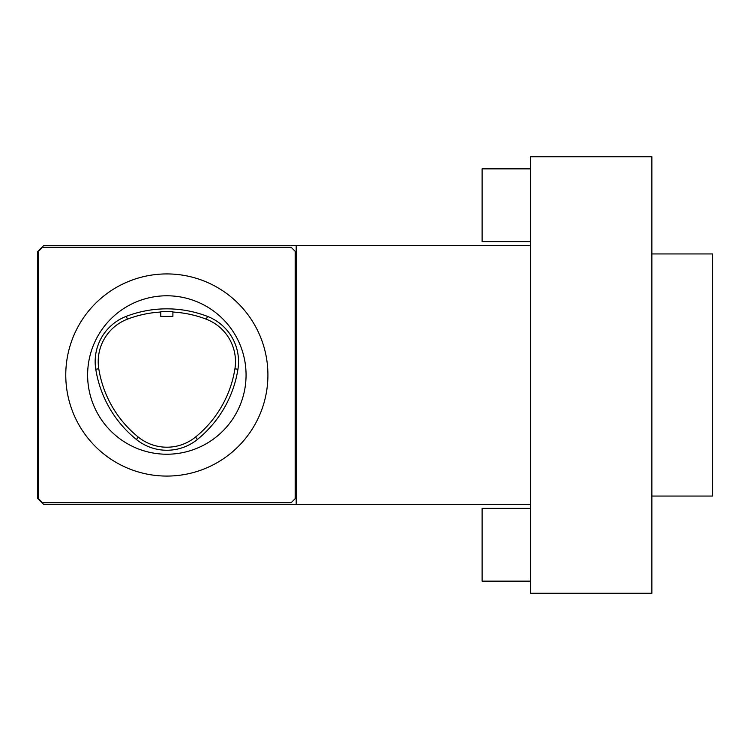 <?xml version="1.0" encoding="UTF-8"?>
<svg xmlns="http://www.w3.org/2000/svg" width="750" height="750" viewBox="0 0 750 750"><rect width="100%" height="100%" fill="white"/><g stroke="black" fill="none" stroke-linecap="round" stroke-linejoin="round"><path stroke-width="1.12" d="M38.512 498.684L42.553 502.725L291.131 502.725L295.172 498.684L295.172 251.316L291.131 247.275L42.553 247.275L38.512 251.316L38.512 498.684M651.872 593.259L651.872 156.741L530.616 156.741L530.616 593.259L651.872 593.259M160.781 316.397L172.903 316.397L172.903 311.644L160.781 311.644L160.781 316.397M160.781 312.047A110.128 110.128 0 0 0 127.406 319.172A45.459 45.459 0 0 0 98.775 368.766A110.128 110.128 0 0 0 138.319 437.109A45.459 45.459 0 0 0 195.506 437.072A110.128 110.128 0 0 0 234.928 368.794A45.459 45.459 0 0 0 206.372 319.237L207.459 316.397A113.175 113.175 0 0 0 126.319 316.331A48.506 48.506 0 0 0 95.766 369.244A113.175 113.175 0 0 0 136.397 439.481A48.506 48.506 0 0 0 197.428 439.434A113.175 113.175 0 0 0 237.938 369.272A48.506 48.506 0 0 0 207.459 316.397M166.838 273.928A101.072 101.072 0 0 1 254.372 425.541A101.072 101.072 0 0 1 79.312 425.541A101.072 101.072 0 0 1 166.838 273.928M166.838 295.781A79.219 79.219 0 0 0 98.231 414.609A79.219 79.219 0 0 0 235.453 414.609A79.219 79.219 0 0 0 166.838 295.781M172.903 312.056A110.128 110.128 0 0 1 206.372 319.237M530.616 508.387L482.109 508.387L482.109 581.138L530.616 581.138M530.616 245.663L43.566 245.663L37.5 251.719L37.5 498.281L43.566 504.338L530.616 504.338M296.184 245.663L296.184 504.338M530.616 168.863L482.109 168.863L482.109 241.613L530.616 241.613M651.872 253.941L712.5 253.941L712.5 496.059L651.872 496.059M127.406 319.172L126.319 316.331M98.775 368.766L95.766 369.244M138.319 437.109L136.397 439.481M195.506 437.072L197.428 439.434M234.928 368.794L237.938 369.272"/></g></svg>
